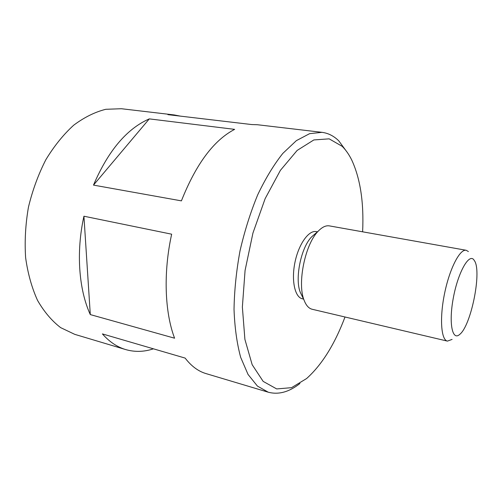 <?xml version="1.0" encoding="UTF-8"?>
<svg xmlns="http://www.w3.org/2000/svg" width="502" height="502" viewBox="0 0 502 502"><rect width="100%" height="100%" fill="white"/><g stroke="black" fill="none" stroke-linecap="round" stroke-linejoin="round"><path stroke-width="0.75" d="M90.297 314.585L174.583 338.197C164.744 312.288 163.206 272.592 171.659 234.189L83.934 216.218L90.297 314.585C78.808 289.623 75.953 252.142 83.934 216.218M299.932 383.503C289.146 392.037 278.585 394.942 268.237 392.2L205.989 373.588C198.277 371.311 191.325 366.146 185.138 358.089L102.402 333.905C109.405 341.831 117.167 347.058 125.701 349.58C134.825 352.191 144.068 351.94 153.436 348.821M473.675 259.584L474.848 261.354C481.644 273.54 470.826 325.886 459.75 334.376C452.315 341.297 448.581 323.225 453.281 298.157C457.849 273.088 468.598 253.56 473.675 259.584M452.101 339.408L447.42 341.109C441.063 339.986 439.47 317.935 444.628 293.181C449.704 268.407 459.914 248.797 466.195 250.278L468.404 251.558M447.42 341.109L312.162 309.263C308.768 308.429 306.088 305.423 304.105 300.246C297.021 283.398 305.241 243.633 318.425 230.97C322.297 227.004 325.955 225.31 329.394 225.887L466.195 250.278M301.959 295.791L300.322 292.402C294.574 278.679 301.125 246.99 311.842 236.668L314.691 234.208M303.541 299.073L302.392 298.803C294.862 297.309 291.173 280.411 294.981 262.245C298.69 244.054 308.774 229.998 316.279 231.61L317.44 231.824M345.012 316.994C334.715 344.297 321.907 364.816 306.59 378.552L291.536 387.669L276.696 388.931L263.167 381.394L252.167 364.697L244.901 339.371L242.366 307.036L245.076 270.44L252.933 233.072L265.15 198.629L280.411 170.329L297.159 150.418L313.844 139.939L329.161 138.847L342.144 146.295C345.815 149.916 349.022 154.509 351.758 160.069C360.373 178.756 363.994 202.664 362.62 231.811M268.237 392.2L257.419 386.082L248.032 374.423L240.671 357.349C236.913 343.443 234.698 327.448 234.026 309.376C234.346 290.457 236.342 270.961 240.012 250.881C244.606 230.989 250.504 212.296 257.714 194.801C265.495 178.474 273.866 164.675 282.833 153.399L296.362 140.642L309.596 133.664L321.964 132.333C328.245 133.143 333.855 135.986 338.787 140.861L347.604 152.884M125.701 349.58L74.742 334.345L60.642 327.63C51.806 320.866 44.101 311.773 37.524 300.359C31.795 287.728 27.823 273.477 25.615 257.614C24.548 241.129 25.495 224.306 28.451 207.144C32.542 190.22 38.347 174.401 45.858 159.692C54.178 146 63.472 134.492 73.738 125.167C84.305 117.299 94.985 112.002 105.778 109.298L121.384 108.727L174.207 114.939L180.381 116.131M174.207 114.939L167.9 114.657L251.715 124.552L257.432 124.734L321.964 132.333M149.295 118.88L234.641 129.359C213.764 140.215 196.025 164.054 181.41 200.869L93.485 185.106C108.187 150.82 126.793 128.744 149.295 118.88L93.485 185.106M300.322 292.402L304.105 300.246M311.842 236.668L318.425 230.97"/></g></svg>
